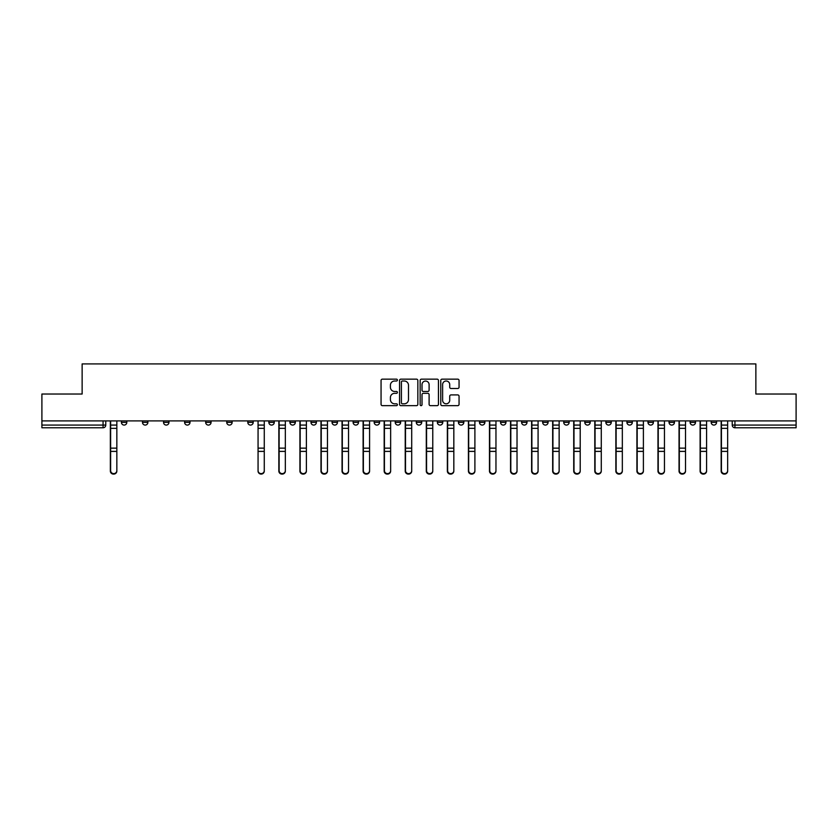 <?xml version="1.0" encoding="UTF-8"?>
<svg xmlns="http://www.w3.org/2000/svg" width="838" height="838" viewBox="0 0 838 838"><rect width="100%" height="100%" fill="white"/><g stroke="black" fill="none" stroke-linecap="round" stroke-linejoin="round"><path stroke-width="1.26" d="M397.401 380.075A0.932 0.932 0 0 0 396.468 379.153L382.39 379.153A1.33 1.33 0 0 0 381.06 380.473L381.06 404.335A1.33 1.33 0 0 0 382.39 405.655L396.468 405.655A0.932 0.932 0 0 0 397.401 404.733A0.932 0.932 0 0 0 396.468 403.801L394.646 403.801A4.242 4.242 0 0 1 390.403 399.558L390.403 397.568A4.242 4.242 0 0 1 394.646 393.326L396.468 393.326A0.932 0.932 0 0 0 397.401 392.404A0.932 0.932 0 0 0 396.468 391.472L394.646 391.472A4.242 4.242 0 0 1 390.403 387.24L390.403 385.25A4.242 4.242 0 0 1 394.646 381.007L396.468 381.007A0.932 0.932 0 0 0 397.401 380.075M690.114 420.896L690.114 422.373L695.509 422.373A2.703 2.703 0 0 1 692.817 425.076A2.703 2.703 0 0 1 690.114 422.373L690.114 420.896M669.049 420.896L669.049 422.373L674.454 422.373A2.703 2.703 0 0 1 671.751 425.076A2.703 2.703 0 0 1 669.049 422.373L669.049 420.896M542.678 420.896L542.678 422.373L548.073 422.373A2.703 2.703 0 0 1 545.37 425.076A2.703 2.703 0 0 1 542.678 422.373L542.678 420.896M521.613 420.896L521.613 422.373L527.008 422.373A2.703 2.703 0 0 1 524.316 425.076A2.703 2.703 0 0 1 521.613 422.373L521.613 420.896M500.548 420.896L500.548 422.373L505.953 422.373A2.703 2.703 0 0 1 503.25 425.076A2.703 2.703 0 0 1 500.548 422.373L500.548 420.896M458.428 420.896L458.428 422.373L463.823 422.373A2.703 2.703 0 0 1 461.12 425.076A2.703 2.703 0 0 1 458.428 422.373L458.428 420.896M416.297 422.373L416.297 420.896L416.297 422.373A2.703 2.703 0 0 0 419 425.076A2.703 2.703 0 0 1 416.297 422.373L421.703 422.373A2.703 2.703 0 0 1 419 425.076A2.703 2.703 0 0 0 421.703 422.373L421.703 420.896L421.703 422.373M395.232 422.373L395.232 420.896L395.232 422.373A2.703 2.703 0 0 0 397.935 425.076A2.703 2.703 0 0 1 395.232 422.373L400.637 422.373A2.703 2.703 0 0 1 397.935 425.076M374.177 422.373L374.177 420.896L374.177 422.373A2.703 2.703 0 0 0 376.88 425.076A2.703 2.703 0 0 1 374.177 422.373L379.572 422.373A2.703 2.703 0 0 1 376.88 425.076A2.703 2.703 0 0 0 379.572 422.373L379.572 420.896L379.572 422.373M353.112 420.896L353.112 422.373L358.517 422.373A2.703 2.703 0 0 1 355.815 425.076A2.703 2.703 0 0 1 353.112 422.373L353.112 420.896M332.047 420.896L332.047 422.373L337.452 422.373A2.703 2.703 0 0 1 334.75 425.076A2.703 2.703 0 0 1 332.047 422.373L332.047 420.896M310.992 420.896L310.992 422.373L316.387 422.373A2.703 2.703 0 0 1 313.684 425.076A2.703 2.703 0 0 1 310.992 422.373L310.992 420.896M289.927 422.373L289.927 420.896L289.927 422.373A2.703 2.703 0 0 0 292.63 425.076A2.703 2.703 0 0 1 289.927 422.373L295.322 422.373A2.703 2.703 0 0 1 292.63 425.076M247.797 422.373L247.797 420.896L247.797 422.373A2.703 2.703 0 0 0 250.499 425.076A2.703 2.703 0 0 1 247.797 422.373L253.202 422.373A2.703 2.703 0 0 1 250.499 425.076A2.703 2.703 0 0 0 253.202 422.373L253.202 420.896L253.202 422.373M226.742 422.373L226.742 420.896L226.742 422.373A2.703 2.703 0 0 0 229.434 425.076A2.703 2.703 0 0 1 226.742 422.373L232.136 422.373A2.703 2.703 0 0 1 229.434 425.076A2.703 2.703 0 0 0 232.136 422.373L232.136 420.896L232.136 422.373M205.677 422.373L205.677 420.896L205.677 422.373A2.703 2.703 0 0 0 208.379 425.076A2.703 2.703 0 0 1 205.677 422.373L211.071 422.373A2.703 2.703 0 0 1 208.379 425.076A2.703 2.703 0 0 0 211.071 422.373L211.071 420.896L211.071 422.373M184.611 422.373L184.611 420.896L184.611 422.373A2.703 2.703 0 0 0 187.314 425.076A2.703 2.703 0 0 1 184.611 422.373L190.017 422.373A2.703 2.703 0 0 1 187.314 425.076M163.546 422.373L163.546 420.896L163.546 422.373A2.703 2.703 0 0 0 166.249 425.076A2.703 2.703 0 0 1 163.546 422.373L168.951 422.373A2.703 2.703 0 0 1 166.249 425.076A2.703 2.703 0 0 0 168.951 422.373L168.951 420.896L168.951 422.373M142.491 422.373L142.491 420.896L142.491 422.373A2.703 2.703 0 0 0 145.184 425.076A2.703 2.703 0 0 1 142.491 422.373L147.886 422.373A2.703 2.703 0 0 1 145.184 425.076A2.703 2.703 0 0 0 147.886 422.373L147.886 420.896L147.886 422.373M457.726 388.497A1.33 1.33 0 0 0 459.056 387.166L459.056 380.473A1.33 1.33 0 0 0 457.726 379.153L442.097 379.153A1.33 1.33 0 0 0 440.767 380.473L440.767 404.335A1.33 1.33 0 0 0 442.097 405.655L457.726 405.655A1.33 1.33 0 0 0 459.056 404.335L459.056 396.248A1.33 1.33 0 0 0 457.726 394.918L451.043 394.918A1.33 1.33 0 0 0 449.713 396.248L449.713 400.26A3.541 3.541 0 0 1 446.172 403.801A3.541 3.541 0 0 1 442.621 400.26L442.621 384.548A3.541 3.541 0 0 1 446.172 381.007A3.541 3.541 0 0 1 449.713 384.548L449.713 387.166A1.33 1.33 0 0 0 451.043 388.497L457.726 388.497M41.9 420.896L41.9 394.028L82.134 394.028L82.134 363.912L755.866 363.912L755.866 394.028L796.1 394.028L796.1 420.896L41.9 420.896L41.9 425.076L105.766 425.076L105.766 420.896L105.766 425.076A2.703 2.703 0 0 1 103.064 427.778L41.9 427.778L41.9 425.076M417.837 380.473A1.33 1.33 0 0 0 416.517 379.153L400.878 379.153A1.33 1.33 0 0 0 399.548 380.473L399.548 404.335A1.33 1.33 0 0 0 400.878 405.655L416.517 405.655A1.33 1.33 0 0 0 417.837 404.335L417.837 380.473M421.483 379.153L437.122 379.153A1.33 1.33 0 0 1 438.452 380.473L438.452 404.335A1.33 1.33 0 0 1 437.122 405.655L430.428 405.655A1.33 1.33 0 0 1 429.108 404.335L429.108 394.656A1.33 1.33 0 0 0 427.778 393.326L423.337 393.326A1.33 1.33 0 0 0 422.017 394.656L422.017 404.733A0.932 0.932 0 0 1 421.085 405.655A0.932 0.932 0 0 1 420.163 404.733L420.163 380.473A1.33 1.33 0 0 1 421.483 379.153M732.234 420.896L732.234 425.076L796.1 425.076L796.1 427.778L734.936 427.778A2.703 2.703 0 0 1 732.234 425.076M796.1 420.896L796.1 425.076M716.574 420.896L716.574 422.373A2.703 2.703 0 0 1 713.871 425.076A2.703 2.703 0 0 1 711.179 422.373L716.574 422.373M711.179 420.896L711.179 422.373M695.509 420.896L695.509 422.373M674.454 420.896L674.454 422.373L674.454 420.896M653.389 420.896L653.389 422.373A2.703 2.703 0 0 1 650.686 425.076A2.703 2.703 0 0 1 647.984 422.373L653.389 422.373M647.984 420.896L647.984 422.373M632.323 420.896L632.323 422.373A2.703 2.703 0 0 1 629.621 425.076A2.703 2.703 0 0 1 626.929 422.373L632.323 422.373M626.929 420.896L626.929 422.373M611.258 420.896L611.258 422.373A2.703 2.703 0 0 1 608.566 425.076A2.703 2.703 0 0 1 605.864 422.373L611.258 422.373M605.864 420.896L605.864 422.373M590.203 420.896L590.203 422.373A2.703 2.703 0 0 1 587.501 425.076A2.703 2.703 0 0 1 584.798 422.373L590.203 422.373M584.798 420.896L584.798 422.373M569.138 420.896L569.138 422.373A2.703 2.703 0 0 1 566.436 425.076A2.703 2.703 0 0 1 563.733 422.373L569.138 422.373M563.733 420.896L563.733 422.373M548.073 420.896L548.073 422.373A2.703 2.703 0 0 1 545.37 425.076M527.008 420.896L527.008 422.373M505.953 422.373L505.953 420.896L505.953 422.373A2.703 2.703 0 0 1 503.25 425.076M484.888 420.896L484.888 422.373A2.703 2.703 0 0 1 482.185 425.076A2.703 2.703 0 0 1 479.483 422.373A2.703 2.703 0 0 0 482.185 425.076A2.703 2.703 0 0 0 484.888 422.373L479.483 422.373L479.483 420.896M463.823 422.373L463.823 420.896L463.823 422.373A2.703 2.703 0 0 1 461.12 425.076M442.768 420.896L442.768 422.373A2.703 2.703 0 0 1 440.065 425.076A2.703 2.703 0 0 1 437.363 422.373A2.703 2.703 0 0 0 440.065 425.076M437.363 420.896L437.363 422.373L442.768 422.373M400.637 420.896L400.637 422.373L400.637 420.896M358.517 422.373L358.517 420.896L358.517 422.373A2.703 2.703 0 0 1 355.815 425.076M337.452 422.373L337.452 420.896L337.452 422.373A2.703 2.703 0 0 1 334.75 425.076M316.387 422.373L316.387 420.896L316.387 422.373A2.703 2.703 0 0 1 313.684 425.076M295.322 420.896L295.322 422.373L295.322 420.896M274.267 422.373L274.267 420.896L274.267 422.373A2.703 2.703 0 0 1 271.564 425.076A2.703 2.703 0 0 1 268.862 422.373L274.267 422.373A2.703 2.703 0 0 1 271.564 425.076M268.862 420.896L268.862 422.373M190.017 420.896L190.017 422.373L190.017 420.896M126.821 420.896L126.821 422.373A2.703 2.703 0 0 1 124.129 425.076A2.703 2.703 0 0 1 121.426 422.373A2.703 2.703 0 0 0 124.129 425.076A2.703 2.703 0 0 0 126.821 422.373L126.821 420.896M121.426 420.896L121.426 422.373L126.821 422.373M103.064 420.896L103.064 427.778A2.703 2.703 0 0 0 105.766 425.076M402.334 381.007A0.932 0.932 0 0 0 401.402 381.929L401.402 402.869A0.932 0.932 0 0 0 402.334 403.801L404.251 403.801A4.242 4.242 0 0 0 408.494 399.558L408.494 385.25A4.242 4.242 0 0 0 404.251 381.007L402.334 381.007M429.108 384.621A3.541 3.541 0 0 0 425.557 381.07A3.541 3.541 0 0 0 422.017 384.621L422.017 390.152A1.33 1.33 0 0 0 423.337 391.472L427.778 391.472A1.33 1.33 0 0 0 429.108 390.152L429.108 384.621M110.354 420.896L110.354 471.092A3.101 2.996 180 0 0 113.591 474.088M116.838 470.631L116.838 471.092A3.101 2.996 180 0 1 113.727 474.088A3.101 2.996 180 0 1 110.626 471.092L110.626 470.631A3.101 2.996 0 0 0 113.727 473.617A3.101 2.996 0 0 0 116.838 470.631L116.838 451.389L110.626 451.389L110.626 470.631M110.626 420.896L110.626 451.389M116.838 420.896L116.838 451.389M278.855 420.896L278.855 471.092A3.101 2.996 180 0 0 282.092 474.088M299.92 420.896L299.92 471.092A3.101 2.996 180 0 0 303.157 474.088M320.975 420.896L320.975 471.092A3.101 2.996 180 0 0 324.222 474.088M342.04 420.896L342.04 471.092A3.101 2.996 180 0 0 345.277 474.088M363.105 420.896L363.105 471.092A3.101 2.996 180 0 0 366.342 474.088M384.171 420.896L384.171 471.092A3.101 2.996 180 0 0 387.407 474.088M405.225 420.896L405.225 471.092A3.101 2.996 180 0 0 408.473 474.088M426.291 420.896L426.291 471.092A3.101 2.996 180 0 0 429.527 474.088M447.356 420.896L447.356 471.092A3.101 2.996 180 0 0 450.593 474.088M468.421 420.896L468.421 471.092A3.101 2.996 180 0 0 471.658 474.088M489.476 420.896L489.476 471.092A3.101 2.996 180 0 0 492.723 474.088M510.541 420.896L510.541 471.092A3.101 2.996 180 0 0 513.778 474.088M531.606 420.896L531.606 471.092A3.101 2.996 180 0 0 534.843 474.088M552.661 420.896L552.661 471.092A3.101 2.996 180 0 0 555.908 474.088M264.274 470.631L264.274 471.092A3.101 2.996 180 0 1 261.163 474.088A3.101 2.996 180 0 1 258.062 471.092L258.062 470.631A3.101 2.996 0 0 0 261.163 473.617A3.101 2.996 0 0 0 264.274 470.631L264.274 451.389L258.062 451.389L258.062 470.631M258.062 420.896L258.062 451.389M264.274 420.896L264.274 451.389M285.339 470.631L285.339 471.092A3.101 2.996 180 0 1 282.228 474.088A3.101 2.996 180 0 1 279.127 471.092L279.127 470.631A3.101 2.996 0 0 0 282.228 473.617A3.101 2.996 0 0 0 285.339 470.631L285.339 451.389L279.127 451.389L279.127 470.631M279.127 420.896L279.127 451.389M285.339 420.896L285.339 451.389M306.394 470.631L306.394 471.092A3.101 2.996 180 0 1 303.293 474.088A3.101 2.996 180 0 1 300.182 471.092L300.182 470.631A3.101 2.996 0 0 0 303.293 473.617A3.101 2.996 0 0 0 306.394 470.631L306.394 451.389L300.182 451.389L300.182 470.631M300.182 420.896L300.182 451.389M306.394 420.896L306.394 451.389M327.459 470.631L327.459 471.092A3.101 2.996 180 0 1 324.358 474.088A3.101 2.996 180 0 1 321.247 471.092L321.247 470.631A3.101 2.996 0 0 0 324.358 473.617A3.101 2.996 0 0 0 327.459 470.631L327.459 451.389L321.247 451.389L321.247 470.631M321.247 420.896L321.247 451.389M327.459 420.896L327.459 451.389M348.524 470.631L348.524 471.092A3.101 2.996 180 0 1 345.413 474.088A3.101 2.996 180 0 1 342.313 471.092L342.313 470.631A3.101 2.996 0 0 0 345.413 473.617A3.101 2.996 0 0 0 348.524 470.631L348.524 451.389L342.313 451.389L342.313 470.631M342.313 420.896L342.313 451.389M348.524 420.896L348.524 451.389M369.579 470.631L369.579 471.092A3.101 2.996 180 0 1 366.478 474.088A3.101 2.996 180 0 1 363.378 471.092L363.378 470.631A3.101 2.996 0 0 0 366.478 473.617A3.101 2.996 0 0 0 369.579 470.631L369.579 451.389L363.378 451.389L363.378 470.631M363.378 420.896L363.378 451.389M369.579 420.896L369.579 451.389M390.644 470.631L390.644 471.092A3.101 2.996 180 0 1 387.544 474.088A3.101 2.996 180 0 1 384.433 471.092L384.433 470.631A3.101 2.996 0 0 0 387.544 473.617A3.101 2.996 0 0 0 390.644 470.631L390.644 451.389L384.433 451.389L384.433 470.631M384.433 420.896L384.433 451.389M390.644 420.896L390.644 451.389M411.709 470.631L411.709 471.092A3.101 2.996 180 0 1 408.609 474.088A3.101 2.996 180 0 1 405.498 471.092L405.498 470.631A3.101 2.996 0 0 0 408.609 473.617A3.101 2.996 0 0 0 411.709 470.631L411.709 451.389L405.498 451.389L405.498 470.631M405.498 420.896L405.498 451.389M411.709 420.896L411.709 451.389M432.775 470.631L432.775 471.092A3.101 2.996 180 0 1 429.664 474.088A3.101 2.996 180 0 1 426.563 471.092L426.563 470.631A3.101 2.996 0 0 0 429.664 473.617A3.101 2.996 0 0 0 432.775 470.631L432.775 451.389L426.563 451.389L426.563 470.631M426.563 420.896L426.563 451.389M432.775 420.896L432.775 451.389M453.829 470.631L453.829 471.092A3.101 2.996 180 0 1 450.729 474.088A3.101 2.996 180 0 1 447.628 471.092L447.628 470.631A3.101 2.996 0 0 0 450.729 473.617A3.101 2.996 0 0 0 453.829 470.631L453.829 451.389L447.628 451.389L447.628 470.631M447.628 420.896L447.628 451.389M453.829 420.896L453.829 451.389M474.895 470.631L474.895 471.092A3.101 2.996 180 0 1 471.794 474.088A3.101 2.996 180 0 1 468.683 471.092L468.683 470.631A3.101 2.996 0 0 0 471.794 473.617A3.101 2.996 0 0 0 474.895 470.631L474.895 451.389L468.683 451.389L468.683 470.631M468.683 420.896L468.683 451.389M474.895 420.896L474.895 451.389M495.96 470.631L495.96 471.092A3.101 2.996 180 0 1 492.849 474.088A3.101 2.996 180 0 1 489.748 471.092L489.748 470.631A3.101 2.996 0 0 0 492.849 473.617A3.101 2.996 0 0 0 495.96 470.631L495.96 451.389L489.748 451.389L489.748 470.631M489.748 420.896L489.748 451.389M495.96 420.896L495.96 451.389M517.025 470.631L517.025 471.092A3.101 2.996 180 0 1 513.914 474.088A3.101 2.996 180 0 1 510.813 471.092L510.813 470.631A3.101 2.996 0 0 0 513.914 473.617A3.101 2.996 0 0 0 517.025 470.631L517.025 451.389L510.813 451.389L510.813 470.631M510.813 420.896L510.813 451.389M517.025 420.896L517.025 451.389M538.08 470.631L538.08 471.092A3.101 2.996 180 0 1 534.979 474.088A3.101 2.996 180 0 1 531.879 471.092L531.879 470.631A3.101 2.996 0 0 0 534.979 473.617A3.101 2.996 0 0 0 538.08 470.631L538.08 451.389L531.879 451.389L531.879 470.631M531.879 420.896L531.879 451.389M538.08 420.896L538.08 451.389M559.145 470.631L559.145 471.092A3.101 2.996 180 0 1 556.044 474.088A3.101 2.996 180 0 1 552.933 471.092L552.933 470.631A3.101 2.996 0 0 0 556.044 473.617A3.101 2.996 0 0 0 559.145 470.631L559.145 451.389L552.933 451.389L552.933 470.631M552.933 420.896L552.933 451.389M559.145 420.896L559.145 451.389M573.726 420.896L573.726 471.092A3.101 2.996 180 0 0 576.973 474.088M580.21 470.631L580.21 471.092A3.101 2.996 180 0 1 577.099 474.088A3.101 2.996 180 0 1 573.999 471.092L573.999 470.631A3.101 2.996 0 0 0 577.099 473.617A3.101 2.996 0 0 0 580.21 470.631L580.21 451.389L573.999 451.389L573.999 470.631M573.999 420.896L573.999 451.389M580.21 420.896L580.21 451.389M594.791 420.896L594.791 471.092A3.101 2.996 180 0 0 598.028 474.088M601.275 470.631L601.275 471.092A3.101 2.996 180 0 1 598.164 474.088A3.101 2.996 180 0 1 595.064 471.092L595.064 470.631A3.101 2.996 0 0 0 598.164 473.617A3.101 2.996 0 0 0 601.275 470.631L601.275 451.389L595.064 451.389L595.064 470.631M595.064 420.896L595.064 451.389M601.275 420.896L601.275 451.389M615.857 420.896L615.857 471.092A3.101 2.996 180 0 0 619.093 474.088M622.33 470.631L622.33 471.092A3.101 2.996 180 0 1 619.23 474.088A3.101 2.996 180 0 1 616.119 471.092L616.119 470.631A3.101 2.996 0 0 0 619.23 473.617A3.101 2.996 0 0 0 622.33 470.631L622.33 451.389L616.119 451.389L616.119 470.631M616.119 420.896L616.119 451.389M622.33 420.896L622.33 451.389M636.911 420.896L636.911 471.092A3.101 2.996 180 0 0 640.159 474.088M643.395 470.631L643.395 471.092A3.101 2.996 180 0 1 640.295 474.088A3.101 2.996 180 0 1 637.184 471.092L637.184 470.631A3.101 2.996 0 0 0 640.295 473.617A3.101 2.996 0 0 0 643.395 470.631L643.395 451.389L637.184 451.389L637.184 470.631M637.184 420.896L637.184 451.389M643.395 420.896L643.395 451.389M657.977 420.896L657.977 471.092A3.101 2.996 180 0 0 661.224 474.088M664.461 470.631L664.461 471.092A3.101 2.996 180 0 1 661.35 474.088A3.101 2.996 180 0 1 658.249 471.092L658.249 470.631A3.101 2.996 0 0 0 661.35 473.617A3.101 2.996 0 0 0 664.461 470.631L664.461 451.389L658.249 451.389L658.249 470.631M658.249 420.896L658.249 451.389M664.461 420.896L664.461 451.389M679.042 420.896L679.042 471.092A3.101 2.996 180 0 0 682.279 474.088M685.526 470.631L685.526 471.092A3.101 2.996 180 0 1 682.415 474.088A3.101 2.996 180 0 1 679.314 471.092L679.314 470.631A3.101 2.996 0 0 0 682.415 473.617A3.101 2.996 0 0 0 685.526 470.631L685.526 451.389L679.314 451.389L679.314 470.631M679.314 420.896L679.314 451.389M685.526 420.896L685.526 451.389M700.107 420.896L700.107 471.092A3.101 2.996 180 0 0 703.344 474.088M706.581 470.631L706.581 471.092A3.101 2.996 180 0 1 703.48 474.088A3.101 2.996 180 0 1 700.369 471.092L700.369 470.631A3.101 2.996 0 0 0 703.48 473.617A3.101 2.996 0 0 0 706.581 470.631L706.581 451.389L700.369 451.389L700.369 470.631M700.369 420.896L700.369 451.389M706.581 420.896L706.581 451.389M721.162 420.896L721.162 471.092A3.101 2.996 180 0 0 724.409 474.088M727.646 470.631L727.646 471.092A3.101 2.996 180 0 1 724.545 474.088A3.101 2.996 180 0 1 721.434 471.092L721.434 470.631A3.101 2.996 0 0 0 724.545 473.617A3.101 2.996 0 0 0 727.646 470.631L727.646 451.389L721.434 451.389L721.434 470.631M721.434 420.896L721.434 451.389M727.646 420.896L727.646 451.389M734.936 420.896L734.936 427.778M110.354 425.076L116.838 425.076M116.838 448.141L110.626 448.141M116.838 428.333L110.626 428.333M278.855 425.076L285.339 425.076M299.92 425.076L306.394 425.076M320.975 425.076L327.459 425.076M342.04 425.076L348.524 425.076M363.105 425.076L369.579 425.076M384.171 425.076L390.644 425.076M405.225 425.076L411.709 425.076M426.291 425.076L432.775 425.076M447.356 425.076L453.829 425.076M468.421 425.076L474.895 425.076M489.476 425.076L495.96 425.076M510.541 425.076L517.025 425.076M531.606 425.076L538.08 425.076M552.661 425.076L559.145 425.076M264.274 425.076L258.062 425.076M264.274 448.141L258.062 448.141M264.274 428.333L258.062 428.333M285.339 448.141L279.127 448.141M285.339 428.333L279.127 428.333M306.394 448.141L300.182 448.141M306.394 428.333L300.182 428.333M327.459 448.141L321.247 448.141M327.459 428.333L321.247 428.333M348.524 448.141L342.313 448.141M348.524 428.333L342.313 428.333M369.579 448.141L363.378 448.141M369.579 428.333L363.378 428.333M390.644 448.141L384.433 448.141M390.644 428.333L384.433 428.333M411.709 448.141L405.498 448.141M411.709 428.333L405.498 428.333M432.775 448.141L426.563 448.141M432.775 428.333L426.563 428.333M453.829 448.141L447.628 448.141M453.829 428.333L447.628 428.333M474.895 448.141L468.683 448.141M474.895 428.333L468.683 428.333M495.96 448.141L489.748 448.141M495.96 428.333L489.748 428.333M517.025 448.141L510.813 448.141M517.025 428.333L510.813 428.333M538.08 448.141L531.879 448.141M538.08 428.333L531.879 428.333M559.145 448.141L552.933 448.141M559.145 428.333L552.933 428.333M573.726 425.076L580.21 425.076M580.21 448.141L573.999 448.141M580.21 428.333L573.999 428.333M594.791 425.076L601.275 425.076M601.275 448.141L595.064 448.141M601.275 428.333L595.064 428.333M615.857 425.076L622.33 425.076M622.33 448.141L616.119 448.141M622.33 428.333L616.119 428.333M636.911 425.076L643.395 425.076M643.395 448.141L637.184 448.141M643.395 428.333L637.184 428.333M657.977 425.076L664.461 425.076M664.461 448.141L658.249 448.141M664.461 428.333L658.249 428.333M679.042 425.076L685.526 425.076M685.526 448.141L679.314 448.141M685.526 428.333L679.314 428.333M700.107 425.076L706.581 425.076M706.581 448.141L700.369 448.141M706.581 428.333L700.369 428.333M721.162 425.076L727.646 425.076M727.646 448.141L721.434 448.141M727.646 428.333L721.434 428.333"/></g></svg>
